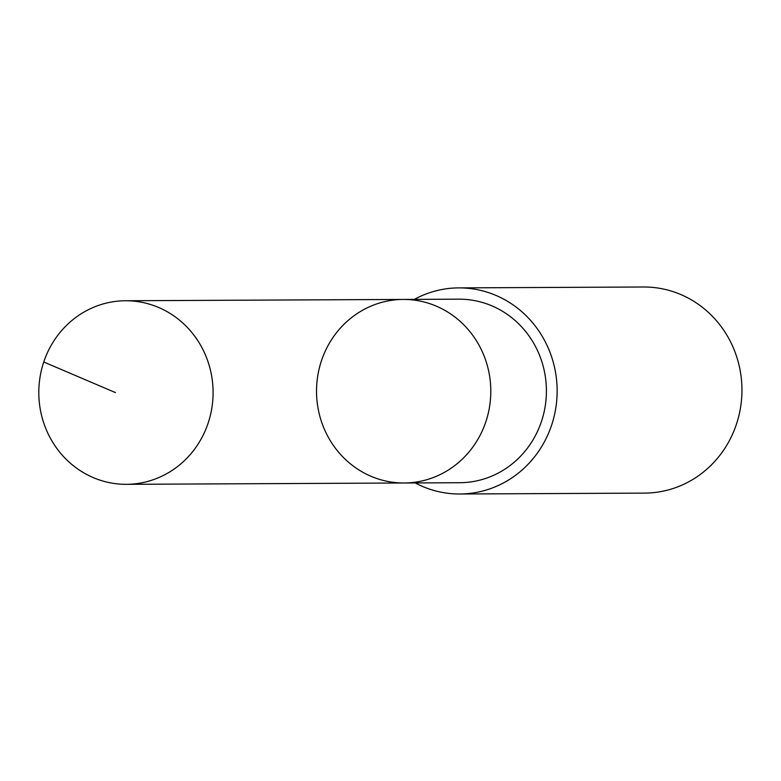 <?xml version="1.0" encoding="UTF-8"?>
<svg xmlns="http://www.w3.org/2000/svg" width="781" height="781" viewBox="0 0 781 781"><rect width="100%" height="100%" fill="white"/><g stroke="black" fill="none" stroke-linecap="round" stroke-linejoin="round"><path stroke-width="1.17" d="M403.23 299.435L458.837 299.172A91.777 87.13 89.7 0 1 543.596 367.831A91.777 87.13 89.7 0 1 501.441 471.275A91.777 87.13 89.7 0 1 459.726 482.717L404.109 482.99A91.777 87.14 -90.3 0 0 445.834 471.548A91.777 87.14 -90.3 0 0 487.979 368.095A91.777 87.14 -90.3 0 0 403.23 299.435A91.777 87.14 -90.3 0 0 316.53 391.632A91.777 87.14 -90.3 0 0 404.109 482.99A91.777 87.14 -90.3 0 0 445.834 471.548A91.777 87.14 -90.3 0 0 487.979 368.095A91.777 87.14 -90.3 0 0 403.23 299.435L125.516 300.753A91.787 87.15 89.7 0 1 210.274 369.433A91.787 87.15 89.7 0 1 168.12 472.895A91.787 87.15 89.7 0 1 126.395 484.327A91.787 87.15 89.7 0 1 41.627 415.668A91.787 87.15 89.7 0 1 83.782 312.195A91.787 87.15 89.7 0 1 125.516 300.753M414.33 299.377A103.063 97.85 89.7 0 1 458.789 287.886A103.063 97.85 89.7 0 1 557.136 390.471A103.063 97.85 89.7 0 1 459.784 494.002A103.063 97.85 89.7 0 1 415.209 482.931M458.789 287.886L643.612 286.998A103.063 97.85 89.7 0 1 741.95 389.582A103.063 97.85 89.7 0 1 644.598 493.114L459.784 494.002M43.756 361.993L115.461 392.599M404.109 482.99L126.395 484.327"/></g></svg>
